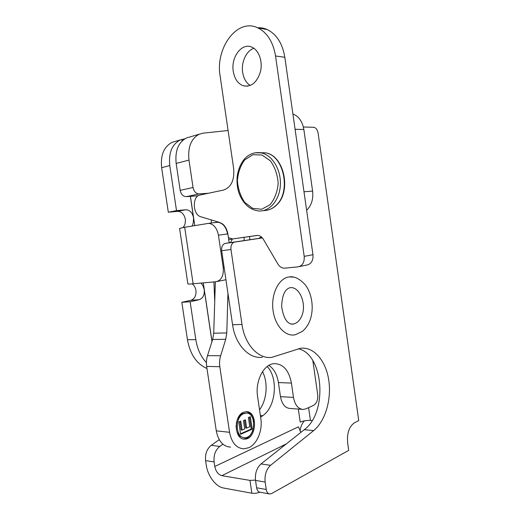 <?xml version="1.0" encoding="UTF-8"?>
<svg xmlns="http://www.w3.org/2000/svg" width="520" height="520" viewBox="0 0 520 520"><rect width="100%" height="100%" fill="white"/><g stroke="black" fill="none" stroke-linecap="round" stroke-linejoin="round"><path stroke-width="0.78" d="M214.103 461.929L205.589 460.642C204.99 454.038 206.875 448.935 211.244 445.334L219.733 446.433C215.378 450.079 213.499 455.247 214.103 461.929L214.78 466.473L298.389 426.849L300.957 432.322M219.245 439.699L211.244 445.334M262.516 371.67C268.275 382.616 267 399.887 259.532 409.779M206.973 368.485C196.651 363.968 190.144 354.387 187.447 339.736L195.812 339.625C197.34 349.115 200.869 356.772 206.408 362.603M211.958 341.653L204.243 289.776C204.639 295.022 202.943 298.344 199.147 299.735L190.84 300.3L181.831 302.302L187.447 339.736M190.84 300.3C194.636 298.922 196.339 295.639 195.942 290.446C195.338 287.391 194.083 285.2 192.179 283.875M182.864 227.591C184.795 225.862 185.614 223.08 185.328 219.252C184.178 214.136 181.584 211.504 177.541 211.354L168.317 212.225L176.514 210.619L169.774 165.568L161.636 167.7L168.317 212.225M161.636 167.7C160.381 155.109 163.91 146.64 172.224 142.298L175.474 141.343M205.589 460.642L206.278 465.231C207.733 475.956 215.833 486.779 223.607 488.026L251.856 493.214L249.958 480.389L255.489 480.103M299.956 431.015C300.612 426.712 302.101 423.325 304.408 420.843M184.88 138.801L180.336 139.912C172.022 144.281 168.506 152.828 169.774 165.568M267.215 366.509C278.46 378.183 276.036 406.835 262.704 415.707L260.618 417.196M222.898 444.171L219.733 446.433M193.122 283.79C189.274 284.128 187.519 284.122 187.863 283.757L179.582 228.391L184.685 227.272L193.122 283.79L215.969 281.73C221.403 280.442 223.821 275.75 223.223 267.651L224.133 267.481M216.781 222.313L217.705 222.222C222.95 222.703 226.343 226.59 227.883 233.896L229.19 242.794M227.883 233.896L218.433 235.177L223.223 267.651M218.433 235.177C216.977 228.098 213.753 224.146 208.748 223.333L184.685 227.272M177.541 211.354L185.738 209.761C189.781 209.917 192.381 212.589 193.531 217.763C193.531 221.878 193.037 224.627 192.069 226.018M308.594 407.615L310.44 420.433L312.163 420.582M259.864 492.213C257.03 493.233 254.358 493.571 251.856 493.214M286.325 443.904L221.826 475.67L249.958 480.389M221.826 475.67C218.212 474.572 215.865 471.51 214.78 466.473M185.738 209.761L176.514 210.619M193.537 217.763L190.353 196.352M182.111 140.946L181.877 139.353M200.954 283.088C202.404 284.433 203.502 286.663 204.243 289.776M199.147 299.735L190.144 301.756L181.831 302.302M195.812 339.625L190.144 301.756M310.44 420.433C306.742 420.271 303.329 420.829 300.209 422.103L298.324 409.071M292.897 113.945C298.786 116.317 302.432 121.498 303.849 129.487L295.087 129.285L303.992 191.776L312.598 191.074L303.849 129.487M312.598 191.074C313.463 199.128 311.474 205.53 306.631 210.275M262.386 237.933L234.312 242.144C231.764 243.211 230.653 245.661 230.971 249.496L241.989 324.447C244.732 344.773 258.745 359.482 271.895 357.331L300.567 348.276C313.762 346.528 325.735 360.575 328.699 379.756C331.747 398.912 325.5 421.012 313.644 430.606L270.582 465.322C266.305 469.346 264.492 474.916 265.142 482.04L266.233 489.469C266.747 492.265 267.963 493.772 269.887 494L271.628 493.545L348.712 450.353L347.626 442.722C346.885 433.141 349.141 426.517 354.387 422.844L358.741 420.596L318.117 133.166C317.414 129.662 315.952 127.699 313.729 127.29L303.368 126.997M269.126 493.863L260.267 492.258C258.343 492.031 257.127 490.542 256.614 487.779L255.535 480.435C254.891 473.395 256.718 467.896 261.014 463.938L304.265 429.702C328.055 412.373 323.589 354.01 298.266 348.738M262.496 357.24C249.314 359.359 235.294 344.825 232.577 324.753L221.663 250.718C221.344 246.922 222.463 244.504 225.011 243.444L258.7 238.4L261.365 236.931M189.768 136.994L186.563 137.937C178.36 142.259 174.895 150.767 176.163 163.449L180.18 190.359C181.103 194.389 183.112 196.489 186.219 196.658L198.25 195.761M208.442 193.245L199.089 193.921C195.982 193.739 193.967 191.594 193.037 187.486L188.968 160.089C187.675 147.173 191.119 138.541 199.31 134.186L203.281 133.14L228.085 130.513M230.536 242.593L232.381 238.979M260.689 237.542L258.719 238.4M268.911 365.365C273.962 368.829 277.127 374.562 278.414 382.558L280.469 396.65C281.957 404.3 285.272 408.246 290.42 408.499L301.828 409.325M215.371 281.781L213.714 333.209L212.654 339.469L207.506 355.654C206.421 359.144 206.141 362.726 206.667 366.405L216.281 430.846C218.316 441.129 223.087 446.557 230.581 447.129M252.187 429.182L240.604 434.317L238.778 421.935L240.773 421.09L242.099 430.079L244.692 428.942L243.458 420.609L245.427 419.776L246.656 428.084L249.769 426.719L248.417 417.521L250.354 416.702L252.187 429.182L251.186 429.078L249.425 417.092M246.656 428.084L245.648 427.979L244.498 420.173M242.099 430.079L241.092 429.969L239.837 421.486M240.526 433.797L251.186 429.078M246.168 413.147L242.84 413.55C239.473 415.149 237.296 418.45 236.308 423.443M236.093 425.445C236.197 432.712 238.7 436.741 243.594 437.535M243.847 413.634C234.54 416.767 235.417 438.51 244.842 437.651C255.749 437.918 256.802 412.061 245.915 413.153L243.847 413.634M243.393 438.984L243.724 438.984C247.884 438.594 250.946 435.65 252.895 430.151M253.728 422.103C252.883 416.188 250.4 412.724 246.272 411.716M243.639 412.25L245.928 411.723C258.108 410.481 256.939 439.406 244.732 439.101C234.195 440.05 233.239 415.721 243.639 412.25M227.955 293.41L226.785 332.924L213.714 333.209M212.654 339.469L225.739 339.3L226.785 332.924M225.739 339.3L220.636 355.771L207.506 355.654M206.667 366.405L219.817 366.71C219.284 362.966 219.557 359.32 220.636 355.771M219.817 366.71L229.554 432.296L216.281 430.846M278.414 382.558L291.408 383.091C288.932 370.201 283.127 363.721 273.995 363.643C263.757 364.24 255.028 381.05 257.582 396.487L260.845 418.743C262.711 430.261 257.218 443.911 248.892 447.662L243.867 448.838C236.386 448.272 231.608 442.754 229.554 432.296M291.408 383.091L293.481 397.41L280.469 396.65M312.839 360.666L317.675 394.387C318.11 399.731 316.726 403.403 313.521 405.405L305.929 408.818L303.413 409.435C298.292 409.188 294.983 405.178 293.481 397.41M233.259 71.338C230.769 57.356 241.728 42.439 251.739 47.099C258.765 49.907 262.892 61.282 260.507 71.461C257.062 82.524 251.29 87.288 243.191 85.761C237.874 83.681 234.566 78.871 233.259 71.338M253.91 48.295C246.311 50.661 241.033 62.244 242.671 72.365C243.659 78.468 246.175 82.843 250.205 85.501M219.577 222.436L200.792 216.736C192.641 214.812 191.964 196.196 200.057 195.013L223.516 190.067C231.101 187.356 234.5 180.303 233.701 168.903L220.136 76.109C215.033 48.217 237.283 17.563 257.881 27.885C267.28 32.649 273.163 42.009 275.535 55.978L304.194 256.373C304.57 262.327 302.536 265.817 298.09 266.844L284.486 268.19C281.814 268.19 279.597 266.773 277.836 263.939L263.425 239.401C261.872 236.88 259.935 235.553 257.621 235.411L232.577 238.953L228.436 237.653M299.253 266.604L306.865 265.038C311.292 264.011 313.32 260.565 312.962 254.703L284.824 57.285C282.497 43.531 276.653 34.301 267.3 29.595C264.154 28.171 260.917 27.56 257.589 27.755M232.577 238.953L256.984 235.436M301.672 316.18C307.151 304.239 299.332 285.461 289.594 287.814C288.977 288.308 282.204 289.068 281.651 306.605C283.173 316.173 285.948 321.847 289.985 323.628C291.59 324.207 292.793 324.317 293.579 323.954C297.076 323.161 299.767 320.567 301.672 316.18M291.083 324.031L293.579 323.954M293.534 277.134L289.237 276.919C279.078 277.966 271.07 293.325 272.928 309.459C274.632 325.624 285.636 337.402 295.614 334.659L302.387 331.351C305.558 328.738 307.983 325.325 309.667 321.126C314.067 310.388 312.748 294.625 305.201 284.733C299.572 278.681 294.249 276.075 289.237 276.919M181.948 139.334L182.175 140.881M190.424 196.346L194.766 225.556M203.287 282.874L212.004 341.497M214.74 301.269L213.909 281.918M211.374 223.028L211.237 219.901M217.353 222.242L217.334 221.754M217.094 221.683L217.126 222.365M225.94 279.734L217.328 281.457M214.955 222.612L217.906 222.274C222.905 223.067 226.115 226.961 227.552 233.942M260.37 415.512L262.704 415.707M258.7 238.4L262.346 237.894M225.44 243.353L234.741 242.053M221.663 250.718L230.971 249.496M232.577 324.753L241.989 324.447M304.265 429.702L313.644 430.606M261.014 463.938L270.582 465.322M255.535 480.435L265.142 482.04M256.614 487.779L266.233 489.469M176.163 163.449L188.968 160.089M228.722 239.603L232.323 239.083M186.219 196.658L199.089 193.921M193.037 187.486L180.18 190.359M230.588 242.495L229.177 242.691M312.962 254.703L304.194 256.373M284.824 57.285L275.535 55.978M259.831 152.678L265.382 152.828L261.209 152.893C254.969 151.847 249.489 153.777 244.758 158.672C240.604 163.547 238.062 169.637 237.127 176.93C236.704 183.573 237.523 189.475 239.583 194.636C243.769 204.38 250.088 209.82 258.525 210.951C269.392 211.978 279.624 200.304 280.365 185.061C281.242 169.839 272.246 154.98 261.209 152.893L255.327 152.789M244.829 159.763L252.889 154.713L262.008 155.025L270.361 160.797C274.944 167.141 277.55 174.675 278.174 183.404C277.381 192.004 274.658 199.108 270.017 204.718L261.69 209.255L252.688 208.364L244.744 202.378C240.487 196.183 238.043 188.948 237.412 180.681C238.043 172.471 240.513 165.497 244.829 159.763M267.651 210.119C270.79 209.372 273.65 207.779 276.237 205.342C291.876 192.088 284.388 155.227 265.382 152.828C284.031 155.246 291.44 192.361 275.88 205.498C272.168 208.949 268.041 210.633 263.51 210.561M208.748 223.333L217.711 222.216M172.224 142.298L180.336 139.912M262.32 237.861L259.194 238.297M234.312 242.144L225.011 243.444M199.31 134.186L186.563 137.937M245.915 413.153L244.914 413.075M244.732 439.101L243.724 438.984M244.004 237.308L244.198 240.565M249.639 236.496L249.834 239.727M247.741 86.164L243.191 85.761M267.3 29.595L257.881 27.885M291.2 324.058L293.377 323.993"/></g></svg>
